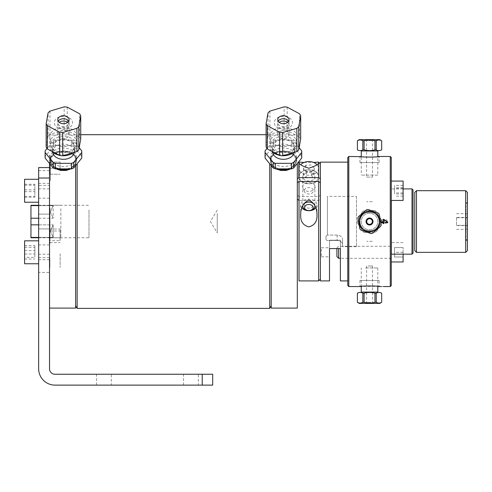 <?xml version="1.0" encoding="UTF-8"?>
<svg xmlns="http://www.w3.org/2000/svg" width="492" height="492" viewBox="0 0 492 492"><rect width="100%" height="100%" fill="white"/><g stroke="black" fill="none" stroke-linecap="round" stroke-linejoin="round"><path stroke-width="0.37" stroke-dasharray="2.46 1.84" d="M212.679 374.24L212.679 385.119L202.23 385.119L202.23 374.24L212.679 374.24M111.309 374.24L96.506 374.24L111.309 374.24L111.309 385.119L96.506 385.119L111.309 385.119M38.647 185.416L38.647 170.619L38.647 185.416L49.526 185.416L49.526 170.619L49.526 185.416M38.647 221.529L38.647 188.854L38.647 221.529M49.526 221.529L49.526 188.854L49.526 221.529M38.647 247.058L38.647 259.69L38.647 247.058M49.526 247.058L49.526 259.69L49.526 247.058M202.23 374.24L54.938 374.24A5.412 5.412 0 0 1 49.526 368.828L49.526 167.575L49.526 178.024L38.647 178.024L38.647 167.575M49.526 272.433L49.526 257.636L49.526 272.433L38.647 272.433L38.647 257.636L38.647 272.433M49.526 257.525L49.526 247.058L49.526 257.525M49.526 185.527L49.526 198.159L49.526 185.527M198.325 374.24L183.522 374.24L198.325 374.24L198.325 385.119L183.522 385.119L198.325 385.119M38.647 178.024L38.647 368.742A16.377 16.377 0 0 0 55.024 385.119L202.23 385.119M38.647 195.994L38.647 183.362L38.647 195.994M49.526 257.636L38.647 257.636M265.102 150.829L265.102 156.401L273.195 146.487L273.195 140.915L267.008 148.498M265.065 157.262A18.327 12.958 180 0 1 265.102 156.401M275.299 140.06L275.299 145.632L291.485 145.632L291.485 140.06L275.299 140.06A18.327 12.958 180 0 0 273.195 140.915M273.195 146.487A18.327 12.958 180 0 1 275.299 145.632M291.485 140.06A18.327 12.958 180 0 1 293.583 140.915L293.583 146.487L301.682 156.401L301.682 150.829M291.485 145.632A18.327 12.958 180 0 1 293.583 146.487M294.185 147.329A10.793 7.632 180 0 1 283.392 154.955A10.793 7.632 180 0 1 272.599 147.329A10.793 7.632 180 0 1 283.392 139.697A10.793 7.632 180 0 1 294.185 147.329L294.185 151.69A10.793 7.632 180 0 1 294.136 152.385M272.605 151.973A10.793 7.632 180 0 1 272.599 151.69A10.793 7.632 180 0 1 283.392 144.058A10.793 7.632 180 0 1 294.185 151.69M299.124 147.698L293.583 140.915M296.498 157.262A13.106 9.268 180 0 1 283.392 166.524A13.106 9.268 180 0 1 270.286 157.262A13.106 9.268 180 0 1 283.392 147.994A13.106 9.268 180 0 1 296.498 157.262L296.498 160.164A13.106 9.268 180 0 1 287.82 168.885M278.964 168.885A13.106 9.268 180 0 1 270.286 160.164A13.106 9.268 180 0 1 283.392 150.903A13.106 9.268 180 0 1 296.498 160.164M301.682 156.401A18.327 12.958 180 0 1 301.719 157.262M295.274 147.329A11.882 8.401 0 0 0 283.392 138.922A11.882 8.401 0 0 0 271.51 147.329A11.882 8.401 0 0 0 283.392 155.73A11.882 8.401 0 0 0 295.274 147.329M272.168 151.542A13.598 9.612 180 0 1 269.794 146.118A13.598 9.612 180 0 1 283.392 136.499A13.598 9.612 180 0 1 296.99 146.118A13.598 9.612 180 0 1 293.441 152.594M282.912 155.724A13.598 9.612 180 0 1 279.025 155.22M296.99 136.911A13.598 9.612 0 0 0 283.392 127.299A13.598 9.612 0 0 0 269.794 136.911A13.598 9.612 0 0 0 283.392 146.524A13.598 9.612 0 0 0 296.99 136.911L296.99 146.118M287.199 107.158L287.199 130.411L299.462 136.991L299.462 113.738M287.199 130.411A18.155 12.841 0 0 0 284.112 130.14L284.112 106.881M269.917 111.106L269.917 134.359L284.112 130.14M269.917 134.359A18.155 12.841 0 0 0 268.042 136.112L268.042 112.859M266.111 146.911L268.042 136.112M300.667 139.021A18.155 12.841 0 0 0 299.462 136.991M288.638 151.788A13.53 9.569 0 0 0 291.572 135.343A13.53 9.569 0 0 0 269.967 141.77A13.53 9.569 0 0 0 288.638 151.788M287.599 122.379A5.652 3.998 180 0 1 289.044 125.048A5.652 3.998 180 0 1 283.392 129.045A5.652 3.998 180 0 1 277.74 125.048A5.652 3.998 180 0 1 279.185 122.379M283.392 151.081A12.847 9.084 0 0 0 270.545 160.164A12.847 9.084 0 0 0 283.392 169.248A12.847 9.084 0 0 0 296.239 160.164A12.847 9.084 0 0 0 283.392 151.081M289.862 168.885A12.847 9.084 0 0 0 296.239 161.038A12.847 9.084 0 0 0 283.392 151.954A12.847 9.084 0 0 0 270.545 161.038A12.847 9.084 0 0 0 276.922 168.885M278.49 128.172A9.114 6.445 180 0 1 279.192 117.022A9.114 6.445 180 0 1 292.494 123.025A9.114 6.445 180 0 1 278.49 128.172M288.626 121.223A5.652 3.998 180 0 1 289.044 122.742A5.652 3.998 180 0 1 286.11 126.247A5.652 3.998 180 0 1 280.354 126.112A5.652 3.998 180 0 1 277.74 122.742A5.652 3.998 180 0 1 278.158 121.223M280.354 137.858A5.652 3.998 0 0 0 286.11 137.994A5.652 3.998 0 0 0 289.044 134.488A5.652 3.998 0 0 0 286.43 131.118A5.652 3.998 0 0 0 280.674 130.983A5.652 3.998 0 0 0 277.74 134.488A5.652 3.998 0 0 0 280.354 137.858M52.662 151.973A10.793 7.632 180 0 1 52.656 151.69A10.793 7.632 180 0 1 63.443 144.058A10.793 7.632 180 0 1 74.237 151.69A10.793 7.632 180 0 1 74.194 152.385M74.237 147.329A10.793 7.632 180 0 1 63.443 154.955A10.793 7.632 180 0 1 52.656 147.329A10.793 7.632 180 0 1 63.443 139.697A10.793 7.632 180 0 1 74.237 147.329L74.237 151.69M45.159 150.829L45.159 156.401L53.253 146.487L53.253 140.915L47.06 148.498M45.116 157.262A18.327 12.958 180 0 1 45.159 156.401M55.35 140.06L55.35 145.632L71.543 145.632L71.543 140.06L55.35 140.06A18.327 12.958 180 0 0 53.253 140.915M53.253 146.487A18.327 12.958 180 0 1 55.35 145.632M71.543 140.06A18.327 12.958 180 0 1 73.64 140.915L73.64 146.487L81.734 156.401L81.734 150.829M71.543 145.632A18.327 12.958 180 0 1 73.64 146.487M79.175 147.698L73.64 140.915M59.015 168.885A13.106 9.268 180 0 1 50.344 160.164A13.106 9.268 180 0 1 63.443 150.903A13.106 9.268 180 0 1 76.549 160.164A13.106 9.268 180 0 1 67.871 168.885M76.549 157.262A13.106 9.268 180 0 1 63.443 166.524A13.106 9.268 180 0 1 50.344 157.262A13.106 9.268 180 0 1 63.443 147.994A13.106 9.268 180 0 1 76.549 157.262L76.549 160.164M81.734 156.401A18.327 12.958 180 0 1 81.777 157.262M52.22 151.542A13.598 9.612 180 0 1 49.852 146.118A13.598 9.612 180 0 1 63.443 136.499A13.598 9.612 180 0 1 77.041 146.118A13.598 9.612 180 0 1 73.492 152.594M62.964 155.724A13.598 9.612 180 0 1 59.083 155.22M75.331 147.329A11.882 8.401 0 0 0 63.443 138.922A11.882 8.401 0 0 0 51.562 147.329A11.882 8.401 0 0 0 63.443 155.73A11.882 8.401 0 0 0 75.331 147.329M77.041 136.911A13.598 9.612 0 0 0 63.443 127.299A13.598 9.612 0 0 0 49.852 136.911A13.598 9.612 0 0 0 63.443 146.524A13.598 9.612 0 0 0 77.041 136.911L77.041 146.118M67.25 107.158L67.25 130.411L79.52 136.991L79.52 113.738M67.25 130.411A18.155 12.841 -0 0 0 64.169 130.14L64.169 106.881M49.975 111.106L49.975 134.359L64.169 130.14M49.975 134.359A18.155 12.841 -0 0 0 48.093 136.112L48.093 112.859M46.168 146.911L48.093 136.112M80.725 139.021A18.155 12.841 -0 0 0 79.52 136.991M68.689 151.788A13.53 9.569 -0 0 0 71.623 135.343A13.53 9.569 -0 0 0 50.018 141.77A13.53 9.569 -0 0 0 68.689 151.788M67.65 122.379A5.652 3.998 180 0 1 69.095 125.048A5.652 3.998 180 0 1 63.443 129.045A5.652 3.998 180 0 1 57.792 125.048A5.652 3.998 180 0 1 59.237 122.379M69.913 168.885A12.847 9.084 -0 0 0 76.291 161.038A12.847 9.084 -0 0 0 63.443 151.954A12.847 9.084 -0 0 0 50.596 161.038A12.847 9.084 -0 0 0 56.98 168.885M63.443 151.081A12.847 9.084 -0 0 0 50.596 160.164A12.847 9.084 -0 0 0 63.443 169.248A12.847 9.084 -0 0 0 76.291 160.164A12.847 9.084 -0 0 0 63.443 151.081M58.542 128.172A9.114 6.445 180 0 1 59.243 117.022A9.114 6.445 180 0 1 72.552 123.025A9.114 6.445 180 0 1 58.542 128.172M68.677 121.223A5.652 3.998 180 0 1 69.095 122.742A5.652 3.998 180 0 1 66.162 126.247A5.652 3.998 180 0 1 60.405 126.112A5.652 3.998 180 0 1 57.792 122.742A5.652 3.998 180 0 1 58.216 121.223M66.488 131.118A5.652 3.998 -0 0 0 60.731 130.983A5.652 3.998 -0 0 0 57.792 134.488A5.652 3.998 -0 0 0 60.405 137.858A5.652 3.998 -0 0 0 66.162 137.994A5.652 3.998 -0 0 0 69.095 134.488A5.652 3.998 -0 0 0 66.488 131.118M24.6 240.816L24.6 263.767M24.6 257.328L24.6 245.539L24.6 257.328L34.877 257.328L34.877 245.539L34.877 257.328M38.647 249.161L38.647 263.767L38.647 249.161M24.6 259.044L34.877 259.044M24.6 250.569L34.877 250.569M24.6 254.013L34.877 254.013M24.6 247.255L34.877 247.255M24.6 245.539L34.877 245.539M24.6 179.285L24.6 202.237M24.6 197.237L24.6 184.285L24.6 197.237L34.877 197.237L34.877 184.285L34.877 197.237M24.6 185.17L34.877 185.17M24.6 191.646L34.877 191.646M24.6 196.351L34.877 196.351M24.6 184.285L34.877 184.285M24.6 189.875L34.877 189.875M38.647 179.377L38.647 202.237L38.647 179.377M275.975 168.885L271.209 164.709L271.209 165.287L271.209 156.21C273.183 153.732 276.326 152.206 280.631 151.634L286.153 151.634C292.912 152.655 296.522 155.546 296.977 160.312L290.809 168.885M271.209 164.709L271.209 165.595M271.209 308.097L271.209 156.21M271.209 164.088L271.209 302.242L271.209 164.088M297.316 308.097L297.316 163.461M297.316 206.203L297.316 241.978L297.316 206.203M297.316 247.082L297.316 257.5L297.316 247.082M297.316 195.97L297.316 185.552L297.316 195.97M217.236 213.497L217.236 232.882L217.236 213.497M50.535 230.65L53.173 224.838L50.535 230.65L50.535 231.615L53.173 237.421L50.535 231.615L50.535 230.65M38.647 224.838L53.173 224.838L30.953 224.838L30.953 237.421L53.173 237.421L53.173 224.838L53.173 237.421L38.647 237.421M50.535 211.437L53.173 205.631L50.535 211.437L50.535 212.403L53.173 218.214L50.535 212.403L50.535 211.437M38.647 218.214L53.173 218.214L53.173 205.631L53.173 218.214L30.953 218.214L30.953 205.631L53.173 205.631L38.647 205.631M88.99 210.047L88.99 237.765L88.99 210.047M30.953 205.631L30.953 205.287M30.953 237.765L30.953 237.421M30.953 224.838L30.953 218.214M75.627 214.561L75.627 305.753L75.627 214.561M77.133 163.756L77.133 308.355M269.708 308.355L269.708 163.756M271.209 214.561L271.209 305.753L271.209 214.561M56.033 168.885L49.864 160.312C50.313 155.546 53.923 152.655 60.688 151.634L66.205 151.634C70.516 152.206 73.652 153.732 75.627 156.21L75.627 165.287L75.627 164.709L70.86 168.885M75.627 156.21L75.627 308.097M75.627 165.595L75.627 164.709M75.627 164.088L75.627 302.242L75.627 164.088M49.526 163.461L49.526 308.097M49.526 232.439L49.526 239.217L49.526 232.439M49.526 180.798L49.526 155.066L49.526 180.798M49.526 247.082L49.526 257.5L49.526 247.082M49.526 195.97L49.526 185.552L49.526 195.97M49.526 206.203L49.526 243.06L49.526 206.203M49.526 251.344L49.526 269.85L49.526 251.344M50.381 179.967L50.381 155.921L50.381 179.967M60.86 208.719L60.86 237.845L60.86 208.719M49.987 208.719L49.987 237.845L49.987 208.719M49.987 207.968L49.987 243.411L49.987 207.968M49.864 258.054L49.864 263.146L49.864 258.054M49.864 258.521L49.864 267.445L49.864 258.521M60.141 253.749L60.141 267.445L60.141 253.749M49.864 173.891L49.864 162.415L49.864 173.891M60.141 169.82L60.141 168.153L49.864 168.153L49.864 162.071L49.864 168.153L60.141 168.153L60.141 162.071L60.141 170.343M49.864 174.236L60.141 174.236L49.864 174.236M49.864 162.071L60.141 162.071L49.864 162.071M49.864 233.116L49.864 238.54L49.864 233.116M49.864 240.674L49.864 229.008L49.864 240.674L60.141 240.674L60.141 229.008L60.141 240.674M49.864 242.648L60.141 242.648M49.864 237.802L60.141 237.802M49.864 229.008L60.141 229.008M49.864 230.982L60.141 230.982M298.927 177.71A10.006 7.072 180 0 0 309.511 183.817A10.006 7.072 180 0 0 318.847 176.763A10.006 7.072 180 0 0 309.812 169.722A10.006 7.072 180 0 0 299.025 175.398M318.847 162.692L318.847 176.763M304.05 162.458L313.632 162.458M297.316 178.854L297.316 195.318L299.025 196.536L318.656 196.536L320.372 195.318L320.372 163.854L320.372 279.198L320.372 182.729L320.372 199.198L318.656 200.41L299.025 200.41M318.656 280.914L318.656 162.139M302.537 186.917A6.304 4.459 0 0 1 311.996 183.055A6.304 4.459 0 0 1 311.996 190.779A6.304 4.459 0 0 1 302.537 186.917M299.025 162.139L299.025 280.914M297.316 182.729L297.316 199.198M304.314 190.791A4.526 3.198 180 0 0 311.104 193.565A4.526 3.198 180 0 0 311.104 188.024A4.526 3.198 180 0 0 304.314 190.791M315.79 207.962A8.155 5.763 180 0 0 316.996 204.943A8.155 5.763 180 0 0 308.841 199.18A8.155 5.763 180 0 0 300.686 204.943A8.155 5.763 180 0 0 301.897 207.962M304.314 204.943A4.526 3.198 180 0 0 311.104 207.716A4.526 3.198 180 0 0 311.104 202.175A4.526 3.198 180 0 0 304.314 204.943M316.996 204.943L316.996 215.238M303.312 204.647A6.015 4.25 180 0 0 303.109 205.029M314.572 205.029A6.015 4.25 180 0 0 314.376 204.647M311.627 172.993A6.015 4.25 -0 0 1 314.855 176.763A6.015 4.25 -0 0 1 308.841 181.013A6.015 4.25 -0 0 1 302.832 176.763A6.015 4.25 -0 0 1 311.627 172.993M316.866 164.58A9.68 6.845 -0 0 1 318.521 168.405A9.68 6.845 -0 0 1 308.841 175.25A9.68 6.845 -0 0 1 299.167 168.405A9.68 6.845 -0 0 1 300.815 164.58M311.762 171.634L314.259 168.233L311.338 165.005L305.919 165.177L303.429 168.578L306.35 171.806L311.762 171.634L311.762 177.692L306.35 177.864L303.429 174.635L305.919 171.234L311.338 171.056L314.259 174.285L311.762 177.692M313.324 170.699A9.68 6.845 -0 0 1 318.521 176.763A9.68 6.845 -0 0 1 308.841 183.608A9.68 6.845 -0 0 1 299.167 176.763A9.68 6.845 -0 0 1 313.324 170.699M314.259 168.233L314.259 174.285M306.35 171.806L306.35 177.864M303.429 168.578L303.429 174.635M305.919 165.177L305.919 171.234M321.399 249.093L321.399 256.818L321.399 249.093M340.384 280.914L340.384 240.207L329.505 240.207L329.505 248.589L329.505 240.207L340.384 240.207L340.384 248.589L329.505 248.589L329.505 247.765L329.505 256.818L329.505 249.093M340.384 240.207C340.384 258.669 340.384 258.669 340.384 240.207M340.384 249.093L340.384 255.489L340.384 249.093M329.505 240.207C329.505 258.669 329.505 258.669 329.505 240.207M329.505 248.589L329.505 280.914M320.372 162.139L320.372 280.914M320.372 248.362L320.372 256.215L320.372 248.362M320.372 194.691L320.372 186.837L320.372 194.691M320.372 221.529C320.372 214.481 320.372 214.481 320.372 221.529C320.372 228.577 320.372 228.577 320.372 221.529C320.372 228.577 320.372 228.577 320.372 221.529C320.372 214.481 320.372 214.481 320.372 221.529M320.372 188.897L320.372 254.155L320.372 188.897M320.372 183.571L320.372 172.464L320.372 183.571M347.782 162.139L347.782 280.914L347.782 162.139M347.782 257.703L347.782 185.349L347.782 257.703M347.782 221.529C347.782 228.7 347.782 228.7 347.782 221.529C347.782 214.352 347.782 214.352 347.782 221.529C347.782 214.352 347.782 214.352 347.782 221.529C347.782 228.7 347.782 228.7 347.782 221.529M347.782 172.366L347.782 183.67L347.782 172.366M347.782 256.289L347.782 248.294L347.782 256.289M347.782 186.763L347.782 194.758L347.782 186.763M403.108 200.441L403.108 181.081M403.108 193.983L403.108 185.379L403.108 193.983L394.541 193.983L394.541 185.379L394.541 193.983M391.288 194.654L391.288 181.081L391.288 194.654M403.108 196.148L394.541 196.148M403.108 188.602L394.541 188.602M403.108 192.925L394.541 192.925M403.108 187.538L394.541 187.538M403.108 185.379L394.541 185.379M338.613 248.589L338.613 258.306M336.903 256.59L336.903 248.589M391.288 252.291L391.288 261.972L391.288 252.291C391.288 243.374 391.288 243.374 391.288 252.291C391.288 261.209 391.288 261.209 391.288 252.291M403.108 261.972L403.108 254.155M403.108 256.996L403.108 247.587L403.108 256.996L394.541 256.996L394.541 247.605L394.541 256.996M403.108 256.978L394.541 256.978M403.108 252.273L394.541 252.273M403.108 247.587L394.541 247.587L403.108 247.605M403.108 252.31L394.541 252.31M373.311 214.174A8.266 8.266 0 0 0 361.276 221.929A8.266 8.266 0 0 0 374.012 228.472A8.266 8.266 0 0 0 373.311 214.174A8.266 8.266 0 0 0 361.276 221.929A8.266 8.266 0 0 0 374.012 228.472A8.266 8.266 0 0 0 373.311 214.174M357.444 222.845L363.342 231.99L357.444 222.845A12.165 12.165 0 0 1 357.37 221.394L362.346 211.714L357.37 221.394A12.165 12.165 0 0 0 357.444 222.845M374.437 210.398L363.57 210.927L374.437 210.398A12.165 12.165 0 0 1 375.728 211.062L381.626 220.207L375.728 211.062A12.165 12.165 0 0 0 374.437 210.398M376.724 231.338L381.694 221.658L376.724 231.338A12.165 12.165 0 0 1 375.501 232.126A12.165 12.165 0 0 0 376.724 231.338M374.234 212.384A10.277 10.277 0 0 1 378.532 226.492A10.277 10.277 0 0 1 364.301 230.373A10.277 10.277 0 0 1 360.538 216.56A10.277 10.277 0 0 1 374.234 212.384A10.277 10.277 0 0 0 360.255 217.107A10.277 10.277 0 0 0 365.39 230.933A10.277 10.277 0 0 0 378.809 225.945A10.277 10.277 0 0 0 374.234 212.384M363.342 231.99A12.165 12.165 0 0 0 364.633 232.655L375.501 232.126L364.633 232.655A12.165 12.165 0 0 1 363.342 231.99M381.694 221.658A12.165 12.165 0 0 0 381.626 220.207A12.165 12.165 0 0 1 381.694 221.658M363.57 210.927A12.165 12.165 0 0 0 362.346 211.714A12.165 12.165 0 0 1 363.57 210.927M367.942 224.623A3.481 3.481 0 0 0 373.01 221.357A3.481 3.481 0 0 0 367.647 218.602A3.481 3.481 0 0 0 367.942 224.623M365.402 267.949L377.801 267.949L365.402 267.949M377.801 292.094L361.269 292.094M368.053 265.988L372.493 265.988L368.053 265.988M371.011 302.5L366.577 302.5L371.011 302.5M381.675 293.183C379.861 292.187 378.047 292.187 376.232 293.183L376.232 302.316C378.047 303.312 379.861 303.312 381.675 302.316L381.675 293.183M364.092 293.183L364.092 302.316C367.721 303.312 371.349 303.312 374.972 302.316L374.972 293.183C371.349 292.187 367.721 292.187 364.092 293.183L362.832 293.183C361.023 292.187 359.209 292.187 357.395 293.183L357.395 302.316C359.209 303.312 361.023 303.312 362.832 302.316L364.092 302.316M362.832 302.316L362.832 293.183M379.812 303.404L359.258 303.404M374.972 302.316L376.232 302.316M371.276 303.404L367.795 303.404L371.276 303.404M376.232 293.183L374.972 293.183M377.801 175.109L361.269 175.109L377.801 175.109L377.801 156.665L369.535 157.194L361.269 156.665L361.269 175.109M361.269 150.958L377.801 150.958M366.577 177.065L372.493 177.065L366.577 177.065L366.577 150.958M366.577 150.386L366.577 140.552L372.493 140.552L366.577 140.552M376.232 149.869C378.047 150.866 379.861 150.866 381.675 149.869L381.675 140.737C379.861 139.74 378.047 139.74 376.232 140.737L376.232 149.869L374.972 149.869L374.972 140.737C371.349 139.74 367.721 139.74 364.092 140.737L364.092 149.869C367.721 150.866 371.349 150.866 374.972 149.869M376.232 140.737L374.972 140.737M359.258 139.648L379.812 139.648M366.054 139.648L373.016 139.648L366.054 139.648M364.092 140.737L362.832 140.737C361.023 139.74 359.209 139.74 357.395 140.737L357.37 140.737M357.395 140.737L357.395 149.869C359.209 150.866 361.023 150.866 362.832 149.869L362.832 140.737M362.832 149.869L364.092 149.869M368.01 213.399A8.266 8.266 0 0 1 377.333 224.272A8.266 8.266 0 0 1 363.262 226.91A8.266 8.266 0 0 1 368.01 213.399A8.266 8.266 0 0 1 377.333 224.272A8.266 8.266 0 0 1 363.262 226.91A8.266 8.266 0 0 1 368.01 213.399M360.79 229.979A12.165 12.165 0 0 1 359.849 228.878M342.561 244.598L342.561 239.309C342.241 236.855 340.439 235.447 337.161 235.078L327.42 235.078L337.161 235.078C340.439 235.447 342.241 236.855 342.561 239.309L342.561 244.598C342.241 242.181 340.439 240.803 337.161 240.465C340.439 240.803 342.241 242.181 342.561 244.598M326.024 236.086L327.42 235.078L326.024 236.086L326.024 239.733L326.024 236.086M327.051 240.465L326.024 239.733L327.051 240.465L337.161 240.465L327.051 240.465M356.479 196.382L356.479 246.677L356.479 196.382L327.42 196.382L327.42 235.078L327.42 196.382M342.561 239.309L342.561 246.677L342.561 239.309M391.374 200.441L391.374 254.155M403.108 188.897L391.374 188.897M412.013 254.155L412.013 188.897M413.04 189.924L413.04 253.128M413.04 249.364L413.04 193.688L413.04 249.364M372.358 201.732L366.706 201.732L372.358 201.732M372.358 221.529A2.829 2.829 0 0 1 368.121 223.977A2.829 2.829 0 0 1 368.121 219.081A2.829 2.829 0 0 1 372.358 221.529M372.358 241.32L366.706 241.32L372.358 241.32M379.129 280.483L359.941 280.483L379.129 280.483L379.129 286.572M377.801 267.949L377.801 286.387L361.269 286.387L361.269 267.949M379.129 162.575L359.941 162.575L379.129 162.575L379.129 156.481M390.261 286.572L390.261 156.481M391.288 157.508L391.288 285.545M386.632 156.481L388.003 156.481M348.81 156.481L348.81 286.572M386.171 286.553L383.256 286.547M382.106 286.572L384.59 286.572M385.156 286.572L387.149 286.572M385.218 220.348L386.669 221.443M385.445 222.747L385.513 223.429L386.909 222.747M387.272 221.794L387.296 221.425C386.976 219.942 386.404 219.297 385.587 219.506L384.504 219.844M383.016 221.326L382.444 221.99M381.835 221.99L381.835 219.493L381.103 219.493L381.103 223.571L382.708 222.747M359.941 221.529C359.351 209.155 379.713 209.155 379.129 221.529C379.713 233.897 359.351 233.897 359.941 221.529C359.351 233.897 379.713 233.897 379.129 221.529C379.713 209.155 359.351 209.155 359.941 221.529M391.288 188.811L391.288 254.241L391.288 188.811M391.288 190.761C391.288 181.843 391.288 181.843 391.288 190.761C391.288 199.678 391.288 199.678 391.288 190.761M347.782 285.545L347.782 157.508M347.782 188.811L347.782 254.241L347.782 188.811M347.782 252.291C347.782 261.424 347.782 261.424 347.782 252.291C347.782 243.159 347.782 243.159 347.782 252.291M347.782 190.761C347.782 199.893 347.782 199.893 347.782 190.761C347.782 181.628 347.782 181.628 347.782 190.761M379.129 221.529A9.594 9.594 0 0 1 364.738 229.832A9.594 9.594 0 0 1 364.738 213.22A9.594 9.594 0 0 1 379.129 221.529A9.594 9.594 0 0 0 364.738 213.22A9.594 9.594 0 0 0 364.738 229.832A9.594 9.594 0 0 0 379.129 221.529M414.756 250.643L414.756 192.409M416.466 190.693L416.466 252.359M465.684 252.359L465.684 190.693M465.623 204.008L465.623 239.106L465.623 204.008M467.4 202.23L467.4 240.883L467.4 202.23M467.4 192.409L467.4 250.643M467.4 225.311L467.4 213.676L467.4 225.311L456.521 225.311L456.521 217.458L467.4 217.458M456.521 217.458L456.521 225.311M456.521 229.377L467.4 229.377M456.521 213.676L467.4 213.676M456.521 217.747L467.4 217.747M456.521 225.594L467.4 225.594M467.4 206.419L467.4 239.192L467.4 206.419M466.029 205.244L466.029 240.563L466.029 205.244M337.161 235.078L337.161 240.465L337.161 235.078M96.506 385.119L96.506 374.24M49.526 170.619L38.647 170.619M49.526 214.125L38.647 214.125L49.526 214.125M49.526 228.928L38.647 228.928L49.526 228.928M49.526 244.893L38.647 244.893M49.526 259.69L38.647 259.69M49.526 188.854L38.647 188.854M49.526 254.198L38.647 254.198M49.526 183.362L38.647 183.362M49.526 198.159L38.647 198.159M183.522 385.119L183.522 374.24M272.599 147.329L272.599 151.69M270.286 157.262L270.286 160.164M269.794 136.911L269.794 146.118M277.74 119.71L277.74 125.048M289.044 119.71L289.044 125.048M270.545 160.164L270.545 161.038M296.239 160.164L296.239 161.038M289.044 134.488L289.044 122.742M277.74 134.488L277.74 122.742M52.656 147.329L52.656 151.69M50.344 157.262L50.344 160.164M49.852 136.911L49.852 146.118M57.792 119.71L57.792 125.048M69.095 119.71L69.095 125.048M50.596 160.164L50.596 161.038M76.291 160.164L76.291 161.038M69.095 134.488L69.095 122.742M57.792 134.488L57.792 122.742M271.209 134.956L297.316 134.956M217.236 210.17L210.41 221.529L217.236 232.882M38.647 237.765L88.99 237.765M38.647 205.287L88.99 205.287M75.627 137.305L77.133 134.697L80.725 134.697M266.111 134.697L269.708 134.697L271.209 137.305M75.627 134.956L49.526 134.956M50.381 155.921L49.526 155.066M50.381 180.386L49.526 181.24M49.987 237.845L60.86 237.845M49.987 205.213L60.86 205.213M300.686 204.943L300.686 215.238M302.832 176.763L302.832 206.314M314.855 176.763L314.855 206.314M299.167 168.405L299.167 176.763M318.521 168.405L318.521 176.763M321.399 256.818L329.505 256.818M321.399 247.765L329.505 247.765M336.903 247.993L338.613 246.277L391.288 246.277M391.288 258.306L340.384 258.306M403.108 242.611L391.374 242.611M366.577 265.988L366.577 292.094M366.577 292.666L366.577 302.5M372.493 265.988L372.493 292.094M372.493 292.666L372.493 302.5M372.493 177.065L372.493 150.958M372.493 150.386L372.493 140.552M356.479 246.677L342.561 246.677M359.941 280.483L359.941 286.572M359.941 162.575L359.941 156.481M465.623 239.106L467.4 240.883M465.623 203.946L467.4 202.169M467.4 203.86L466.029 202.489M467.4 239.192L466.029 240.563"/><path stroke-width="0.74" d="M212.679 385.119L212.679 374.24L54.938 374.24A5.412 5.412 0 0 1 49.526 368.828L49.526 178.024L38.647 178.024L38.647 368.742A16.377 16.377 0 0 0 55.024 385.119L212.679 385.119M38.647 167.575L49.526 167.575L38.647 167.575L38.647 178.024M291.485 163.313L291.485 168.885L275.299 168.885L275.299 163.313L291.485 163.313A18.327 12.958 180 0 0 293.583 162.458L301.682 152.545L301.682 158.117L293.583 168.03L293.583 162.458M273.195 162.458L273.195 168.03L265.102 158.117L265.102 152.545L273.195 162.458A18.327 12.958 180 0 0 275.299 163.313M275.299 168.885A18.327 12.958 180 0 1 273.195 168.03M265.102 158.117A18.327 12.958 180 0 1 265.065 157.262L265.065 151.69A18.327 12.958 180 0 1 265.102 150.829L267.008 148.498M265.102 152.545A18.327 12.958 180 0 1 265.065 151.69M293.583 168.03A18.327 12.958 180 0 1 291.485 168.885M294.136 152.385A10.793 7.632 180 0 1 283.097 159.316A10.793 7.632 180 0 1 272.605 151.973M301.682 152.545A18.327 12.958 180 0 0 301.719 151.69A18.327 12.958 180 0 0 301.682 150.829L299.124 147.698M287.82 168.885A13.106 9.268 180 0 1 278.964 168.885M301.719 151.69L301.719 157.262A18.327 12.958 180 0 1 301.682 158.117M293.441 152.594A13.598 9.612 180 0 1 282.912 155.724M279.025 155.22A13.598 9.612 180 0 1 272.168 151.542M279.585 155.521A18.155 12.841 0 0 0 282.672 155.798L282.672 132.539L296.861 128.32A18.155 12.841 0 0 0 298.742 126.567L300.667 115.768A18.155 12.841 0 0 0 299.462 113.738L287.199 107.158A18.155 12.841 0 0 0 284.112 106.881L269.917 111.106A18.155 12.841 0 0 0 268.042 112.859L266.111 123.658L266.111 146.911A18.155 12.841 0 0 0 267.322 148.941L267.322 125.688L279.585 132.268L279.585 155.521L267.322 148.941M266.111 123.658A18.155 12.841 0 0 0 267.322 125.688M279.585 132.268A18.155 12.841 0 0 0 282.672 132.539M300.667 115.768L300.667 139.021L298.742 149.82L298.742 126.567M296.861 128.32L296.861 151.573L282.672 155.798M296.861 151.573A18.155 12.841 0 0 0 298.742 149.82M281.203 116.026A5.652 3.998 180 0 1 289.044 119.71A5.652 3.998 180 0 1 283.392 123.707A5.652 3.998 180 0 1 277.74 119.71A5.652 3.998 180 0 1 281.203 116.026M279.185 122.379A5.652 3.998 180 0 1 281.203 121.364A5.652 3.998 180 0 1 287.599 122.379M276.922 168.885A12.847 9.084 0 0 0 289.862 168.885M278.158 121.223A5.652 3.998 180 0 1 283.392 118.744A5.652 3.998 180 0 1 288.626 121.223M74.194 152.385A10.793 7.632 180 0 1 63.154 159.316A10.793 7.632 180 0 1 52.662 151.973M71.543 163.313L71.543 168.885L55.35 168.885L55.35 163.313L71.543 163.313A18.327 12.958 180 0 0 73.64 162.458L81.734 152.545L81.734 158.117L73.64 168.03L73.64 162.458M53.253 162.458L53.253 168.03L45.159 158.117L45.159 152.545L53.253 162.458A18.327 12.958 180 0 0 55.35 163.313M55.35 168.885A18.327 12.958 180 0 1 53.253 168.03M45.159 158.117A18.327 12.958 180 0 1 45.116 157.262L45.116 151.69A18.327 12.958 180 0 1 45.159 150.829L47.06 148.498M45.159 152.545A18.327 12.958 180 0 1 45.116 151.69M73.64 168.03A18.327 12.958 180 0 1 71.543 168.885M81.734 152.545A18.327 12.958 180 0 0 81.777 151.69A18.327 12.958 180 0 0 81.734 150.829L79.175 147.698M67.871 168.885A13.106 9.268 180 0 1 59.015 168.885M81.777 151.69L81.777 157.262A18.327 12.958 180 0 1 81.734 158.117M73.492 152.594A13.598 9.612 180 0 1 63.443 155.73A13.598 9.612 180 0 1 62.964 155.724M59.083 155.22A13.598 9.612 180 0 1 52.22 151.542M59.643 155.521A18.155 12.841 -0 0 0 62.724 155.798L62.724 132.539L76.918 128.32A18.155 12.841 -0 0 0 78.8 126.567L80.725 115.768A18.155 12.841 -0 0 0 79.52 113.738L67.25 107.158A18.155 12.841 -0 0 0 64.169 106.881L49.975 111.106A18.155 12.841 -0 0 0 48.093 112.859L46.168 123.658L46.168 146.911A18.155 12.841 -0 0 0 47.373 148.941L47.373 125.688L59.643 132.268L59.643 155.521L47.373 148.941M46.168 123.658A18.155 12.841 -0 0 0 47.373 125.688M59.643 132.268A18.155 12.841 -0 0 0 62.724 132.539M80.725 115.768L80.725 139.021L78.8 149.82L78.8 126.567M76.918 128.32L76.918 151.573L62.724 155.798M76.918 151.573A18.155 12.841 -0 0 0 78.8 149.82M59.237 122.379A5.652 3.998 180 0 1 61.254 121.364A5.652 3.998 180 0 1 67.65 122.379M61.254 116.026A5.652 3.998 180 0 1 69.095 119.71A5.652 3.998 180 0 1 63.443 123.707A5.652 3.998 180 0 1 57.792 119.71A5.652 3.998 180 0 1 61.254 116.026M56.98 168.885A12.847 9.084 -0 0 0 69.913 168.885M58.216 121.223A5.652 3.998 180 0 1 63.443 118.744A5.652 3.998 180 0 1 68.677 121.223M38.647 263.767L24.6 263.767L24.6 240.816L38.647 240.816M38.647 202.237L24.6 202.237L24.6 179.285L38.647 179.285M271.209 165.595L271.209 308.097L297.316 308.097L297.316 163.461M290.809 168.885L286.153 170.441L280.631 170.441L275.975 168.885M38.647 205.631L30.953 205.631L30.953 218.214L38.647 218.214M38.647 237.421L30.953 237.421L30.953 224.838L38.647 224.838M38.647 205.287L30.953 205.287L30.953 205.631M30.953 218.214L30.953 224.838M30.953 237.421L30.953 237.765L38.647 237.765M75.627 305.753L77.133 308.355L77.133 163.756M269.708 163.756L269.708 308.355L77.133 308.355M49.526 163.461L49.526 308.097L75.627 308.097L75.627 165.595M70.86 168.885L66.205 170.441L60.688 170.441L56.033 168.885M60.141 170.343L60.141 169.82M313.632 162.458L317.918 162.139L318.656 162.231L318.656 162.895C318.176 164.537 314.905 166.314 308.841 168.227C302.777 166.314 299.505 164.537 299.025 162.895L299.025 162.231L299.769 162.139L304.05 162.458M297.316 178.854L299.025 177.643L299.025 162.139L299.769 162.139M299.025 177.643L318.656 177.643L320.372 178.854M320.372 163.854L318.656 162.139L318.656 177.643M299.025 175.398A10.006 7.072 180 0 0 298.841 176.763A10.006 7.072 180 0 0 298.927 177.71M320.372 182.729L318.656 181.517L318.656 280.914L299.025 280.914L299.025 181.517L297.316 182.729M318.656 181.517L299.025 181.517M308.841 200.004C314.425 202.802 317.137 207.882 316.996 215.238C317.211 221.548 314.493 225.422 308.841 226.861C303.189 225.422 300.471 221.548 300.686 215.238C300.544 207.882 303.263 202.802 308.841 200.004M297.316 199.198L299.025 200.41M301.897 207.962A8.155 5.763 180 0 0 315.79 207.962M310.833 204.832A4.299 3.038 -0 0 1 313.017 208.251A4.299 3.038 -0 0 1 308.841 210.57A4.299 3.038 -0 0 1 304.665 206.8A4.299 3.038 -0 0 1 310.833 204.832M314.376 204.647A6.015 4.25 180 0 0 311.627 202.55A6.015 4.25 180 0 0 303.312 204.647M303.109 205.029A6.015 4.25 180 0 0 302.832 206.314A6.015 4.25 180 0 0 308.841 210.57A6.015 4.25 180 0 0 314.855 206.314A6.015 4.25 180 0 0 314.572 205.029M300.815 164.58A9.68 6.845 -0 0 1 313.324 162.342A9.68 6.845 -0 0 1 316.866 164.58M329.505 249.093L329.505 248.589L340.384 248.589L340.384 280.914L347.782 280.914M347.782 162.139L320.372 162.139L320.372 280.914L329.505 280.914L329.505 248.589M391.288 181.081L403.108 181.081L403.108 200.441L391.288 200.441M336.903 248.589L336.903 256.59L338.613 258.306L338.613 248.589M403.108 254.155L403.108 261.972L391.288 261.972M368.182 224.155A2.958 2.958 0 0 1 367.93 219.038A2.958 2.958 0 0 1 372.487 221.382A2.958 2.958 0 0 1 368.182 224.155A2.958 2.958 0 0 1 366.903 220.176A2.958 2.958 0 0 1 370.888 218.897A2.958 2.958 0 0 1 372.167 222.876A2.958 2.958 0 0 1 368.182 224.155M359.941 286.572L361.269 286.387L361.269 292.094L377.801 292.094L377.801 286.387L379.129 286.572C379.713 285.797 359.351 285.797 359.941 286.572L348.81 286.572L348.81 156.481L361.269 156.665L361.269 150.958L377.801 150.958L377.801 156.665L379.129 156.481C379.713 157.255 359.351 157.255 359.941 156.481M357.395 293.183C359.209 292.187 361.023 292.187 362.832 293.183L362.832 302.316C361.023 303.312 359.209 303.312 357.395 302.316L357.395 293.183M376.232 302.316L376.232 293.183C378.047 292.187 379.861 292.187 381.675 293.183L381.675 302.316C379.861 303.312 378.047 303.312 376.232 302.316L374.972 302.316C371.349 303.312 367.721 303.312 364.092 302.316L362.832 302.316M364.092 302.316L364.092 293.183C367.721 292.187 371.349 292.187 374.972 293.183L376.232 293.183M374.972 293.183L374.972 302.316M357.395 302.316L359.258 303.404L379.812 303.404L381.675 302.316M362.832 293.183L364.092 293.183M366.577 150.958L366.577 150.386M381.675 149.869C379.861 150.866 378.047 150.866 376.232 149.869L376.232 140.737C378.047 139.74 379.861 139.74 381.675 140.737L381.675 149.869M362.832 140.737L362.832 149.869C361.023 150.866 359.209 150.866 357.395 149.869L357.395 140.737C359.209 139.74 361.023 139.74 362.832 140.737L364.092 140.737C367.721 139.74 371.349 139.74 374.972 140.737L376.232 140.737M374.972 140.737L374.972 149.869C371.349 150.866 367.721 150.866 364.092 149.869L362.832 149.869M364.092 149.869L364.092 140.737M381.675 140.737L379.812 139.648L359.258 139.648L357.395 140.737M376.232 149.869L374.972 149.869M358.324 216.812L366.583 209.727L358.324 216.812A12.165 12.165 0 0 0 357.838 218.184L359.849 228.878L357.838 218.184M368.01 209.463L378.274 213.073L368.01 209.463A12.165 12.165 0 0 0 366.583 209.727M379.221 214.174L381.226 224.869L379.221 214.174A12.165 12.165 0 0 0 378.274 213.073M380.747 226.24L372.487 233.325L380.747 226.24A12.165 12.165 0 0 0 381.226 224.869M367.641 211.425A10.277 10.277 0 0 1 379.572 219.334A10.277 10.277 0 0 1 372.026 231.498A10.277 10.277 0 0 1 359.492 223.725A10.277 10.277 0 0 1 367.641 211.425M370.175 224.949A3.481 3.481 0 0 1 366.251 220.373A3.481 3.481 0 0 1 372.173 219.26A3.481 3.481 0 0 1 370.175 224.949M359.849 228.878A12.165 12.165 0 0 0 360.79 229.979L371.054 233.595A12.165 12.165 0 0 0 372.487 233.325M371.054 233.595L360.79 229.979M368.988 218.62A2.958 2.958 0 0 0 366.626 222.07A2.958 2.958 0 0 0 370.076 224.432A2.958 2.958 0 0 0 371.78 219.598A2.958 2.958 0 0 0 366.743 220.545A2.958 2.958 0 0 0 370.076 224.432A2.958 2.958 0 0 0 372.444 220.982A2.958 2.958 0 0 0 368.988 218.62M412.013 254.155L413.04 253.128L413.04 189.924L412.013 188.897L412.013 254.155L391.374 254.155L391.374 200.441M412.013 188.897L403.108 188.897M372.358 221.529A2.829 2.829 0 0 0 368.121 219.081A2.829 2.829 0 0 0 368.121 223.977A2.829 2.829 0 0 0 372.358 221.529M390.261 286.572L391.288 285.545L391.288 157.508L390.261 156.481L390.261 286.572L386.085 286.553M387.579 156.481L379.129 156.481M390.261 156.481L388.003 156.481M381.81 156.481L386.607 156.481M383.403 286.547L387.77 286.572M383.748 222.747L383.748 223.577L383.053 223.577L383.053 222.747L381.577 222.747L381.577 221.99L383.053 221.99L383.053 219.315L383.748 219.315L387.739 222.126L387.739 222.747L383.748 222.747M386.669 221.369L385.445 222.747M386.909 222.747L387.272 221.794M384.504 219.844L383.059 221.277M382.444 221.99L381.835 222.519L381.835 221.99M382.708 222.747L385.605 220.287M348.81 156.481L347.782 157.508L347.782 285.545L348.81 286.572M414.756 250.551L416.466 252.359L416.466 190.693L414.756 192.409L414.756 250.551M465.684 252.359L467.4 250.643L467.4 192.409L465.684 190.693L465.684 252.359L416.466 252.359M202.23 374.24L202.23 385.119M80.725 134.697L266.111 134.697M271.209 305.753L269.708 308.355M298.841 162.692L298.841 176.763M320.372 279.198L318.656 280.914M318.656 162.139L317.918 162.139M340.384 258.306L338.613 258.306M366.577 292.094L366.577 292.666M372.493 292.094L372.493 292.666M372.493 150.958L372.493 150.386M381.484 286.572L379.129 286.572M465.684 190.693L416.466 190.693"/></g></svg>
